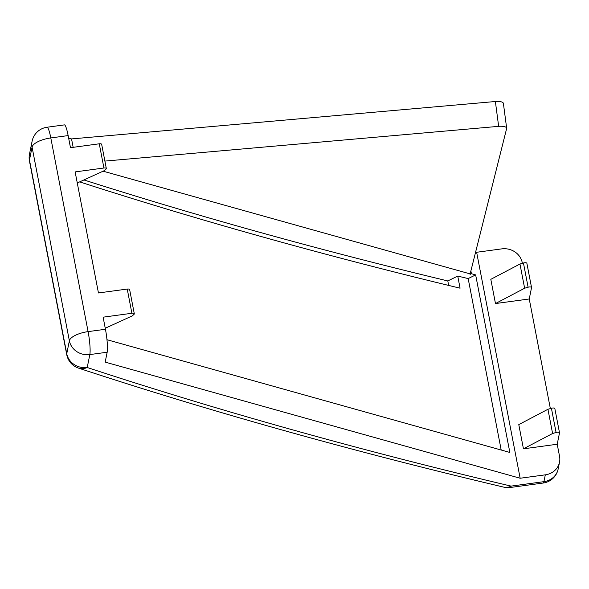<?xml version="1.0" encoding="UTF-8"?>
<svg xmlns="http://www.w3.org/2000/svg" width="589" height="589" viewBox="0 0 589 589"><rect width="100%" height="100%" fill="white"/><g stroke="black" fill="none" stroke-linecap="round" stroke-linejoin="round"><path stroke-width="0.88" d="M510.339 487.486A17.677 2.459 -97.7 0 0 511.068 486.109A17.677 12.715 -76.7 0 1 503.897 487.169A17.677 17.677 0 0 0 510.339 487.486L543.198 483.032A17.677 17.677 0 0 0 558.151 469.021A17.677 16.249 -168.6 0 1 543.934 481.655L545.311 474.837A17.677 16.249 11.4 0 0 559.528 462.203A17.677 16.249 11.4 0 0 559.55 456.35L557.216 444.239L559.506 432.93A2.651 0.979 169.1 0 0 559.506 432.782A2.651 0.979 169.1 0 0 556.075 432.481L552.6 433.497L523.444 448.818L557.216 444.239M104.894 161.091L498.647 126.348A8.842 2.908 -7.5 0 1 504.604 126.679A8.842 2.908 -7.5 0 1 506.658 128.196A8.842 2.908 -7.5 0 1 506.628 128.579L470.14 273.9L470.037 274.408L471.421 273.723L475.654 274.908L468.174 278.575L501.195 450.033M68.633 138.106L71.541 138.916L495.378 101.514A8.842 2.908 -7.5 0 1 501.342 101.853A8.842 2.908 -7.5 0 1 503.389 103.37L506.658 128.196M528.105 287.211L524.63 288.227L519.962 264.019L523.444 263.003A2.651 0.979 169.1 0 1 526.875 263.305L531.536 287.513A2.651 0.979 169.1 0 0 528.105 287.211L523.444 263.003M524.63 288.227L495.474 303.556L490.814 279.341L519.962 264.019M105.446 329.273A17.677 2.459 82.3 0 1 107.176 352.229L89.83 354.578A17.677 2.459 -97.7 0 0 88.1 331.622L105.446 329.273L103.119 317.169L131.899 313.267L127.239 289.059L98.451 292.954L75.142 171.907L103.929 168.005A2.651 0.979 -10.9 0 1 106.322 168.528A2.651 0.979 -10.9 0 1 106.035 169.102L104.341 170.619L77.277 182.98M105.247 328.242L132.311 315.881L134.005 314.364A2.651 0.979 -10.9 0 0 134.299 313.79L129.639 289.582A2.651 0.979 -10.9 0 0 127.239 289.059M554.845 408.714A2.651 0.979 169.1 0 0 554.845 408.567A2.651 0.979 169.1 0 0 551.414 408.265L547.939 409.281L518.784 424.603L523.444 448.818M503.897 487.169C353.702 451.667 211.93 411.991 78.587 368.147A17.677 13.709 -71.8 0 0 87.216 367.499L89.83 354.578A17.677 16.249 -168.6 0 1 69.369 340.788L32.071 147.103A17.677 6.508 -10.9 0 1 38.13 141.596A17.677 6.508 -10.9 0 1 50.801 137.936A17.677 2.459 -97.7 0 0 47.046 127.239L64.4 124.89A17.677 2.459 82.3 0 1 68.147 135.588L70.481 147.692L99.269 143.797A2.651 0.979 -10.9 0 1 101.661 144.312L106.322 168.528M83.91 179.947A6510.453 2396.656 169.1 0 0 447.802 280.946L457.741 276.079A6497.193 2391.774 169.1 0 0 468.174 278.575M103.097 171.185L470.14 273.9M495.474 303.556L529.246 298.976L550.354 408.575M475.64 251.996L476.641 252.276L501.799 248.875A17.677 16.249 11.4 0 1 522.252 262.665L522.377 263.312M476.641 252.276L520.153 478.246L545.311 474.837M107.176 352.229L105.173 362.117L520.153 478.246M470.883 270.925L471.421 273.723M106.977 339.713L509.846 452.455L475.654 274.908M71.541 138.916L73.161 147.331M529.246 298.976L531.536 287.668A2.651 0.979 169.1 0 0 531.536 287.513M131.899 313.267A2.651 0.979 -10.9 0 1 134.299 313.79M79.67 181.883A6497.193 2391.774 169.1 0 0 460.075 288.183L457.741 276.079M447.802 280.946L448.663 285.429M543.198 483.032A17.677 2.459 -97.7 0 0 543.934 481.655L511.068 486.109A6506.035 2395.029 169.1 0 1 87.216 367.499A17.677 16.249 -168.6 0 1 66.756 353.709L69.369 340.788A17.677 6.508 169.1 0 1 75.429 335.281A17.677 6.508 169.1 0 1 88.1 331.622L50.801 137.936L68.147 135.588M32.093 141.25L29.479 154.163A17.677 16.249 -168.6 0 0 29.465 160.024L32.071 147.103A17.677 16.249 -168.6 0 1 32.093 141.25A17.677 17.677 0 0 1 47.046 127.239M552.6 433.497L547.939 409.281M498.647 126.348L495.378 101.514M556.075 432.481L551.414 408.265M99.269 143.797L103.929 168.005M29.479 154.163A17.677 17.677 0 0 0 29.45 161.011A17.677 6.508 169.1 0 1 29.465 160.024L66.756 353.709A17.677 6.508 -10.9 0 0 66.748 354.696A17.677 17.677 0 0 0 78.587 368.147M559.506 432.782L554.845 408.567M558.151 469.021L559.528 462.203M29.45 161.011L66.748 354.696"/></g></svg>
